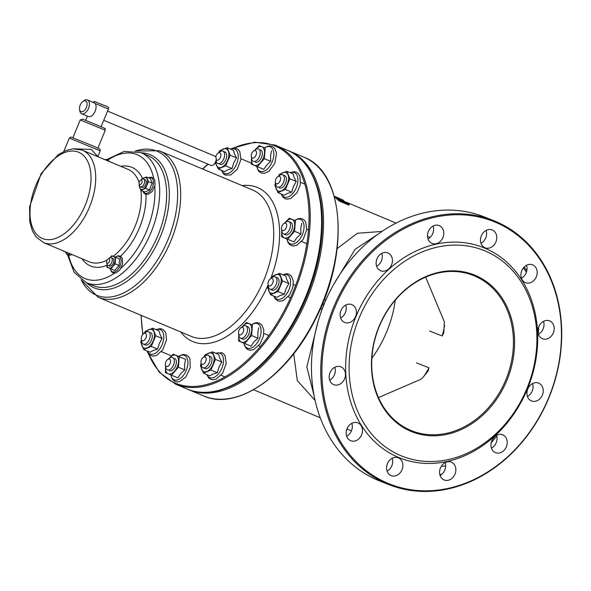 <?xml version="1.0" encoding="UTF-8"?>
<svg xmlns="http://www.w3.org/2000/svg" width="591" height="591" viewBox="0 0 591 591"><rect width="100%" height="100%" fill="white"/><g stroke="black" fill="none" stroke-linecap="round" stroke-linejoin="round"><path stroke-width="0.89" d="M334.203 196.205L337.166 197.446M337.83 197.726L334.218 196.271M334.284 196.493L343.607 200.408A105.257 59.913 -67.2 0 0 342.824 199.98L339.914 198.761M336.826 198.473L334.565 197.52M339.685 200.342L349.185 204.331A105.257 59.913 -67.2 0 0 347.855 203.245L339.759 198.945L336.996 198.051L338.37 199.27A105.257 59.913 112.8 0 1 339.685 200.342L339.367 201.125A104.422 59.432 -67.2 0 0 338.052 200.054L336.685 198.812M349.185 204.331L348.86 205.114L339.367 201.125M338.429 198.79L346.74 202.772A105.257 59.913 112.8 0 1 347.331 203.238L340.017 200.164A105.257 59.913 -67.2 0 0 339.426 199.699L338.436 198.768M341.746 200.888L339.958 200.113M344.472 201.309L344.213 201.93M293.69 353.765L297.31 380.604L315.092 400.41M381.956 231.421L357.407 233.268L337.166 248.582M425.646 277.12L444.402 321.962L443.752 332.992L442.157 335.976L429.627 331.026M416.5 362.881L429.029 367.831L428.091 371.022L423.097 377.243L420.77 379.319L378.484 397.573M324.976 302.09L323.521 304.483L322.871 307.305M379.245 326.52A83.538 68.682 -68.4 0 1 473.288 275.45A83.538 68.682 -68.4 0 1 506.428 378.388A83.538 68.682 -68.4 0 1 411.846 430.809A83.538 68.682 -68.4 0 1 379.245 326.52M324.533 298.64L325.648 300.531M333.553 284.677L355.11 249.313L377.789 234.346M314.183 396.118L306.832 366.922L317.951 321.947M322.398 308.524L320.189 309.167M495.236 436.114A118.2 67.278 112.8 0 1 492.259 439.697M441.913 474.218A118.2 67.278 112.8 0 1 439.837 474.662M523.382 267.922A118.2 67.278 112.8 0 1 526.359 272.237M445.695 465.56A9.604 5.467 112.8 0 1 441.972 466.033A9.604 5.467 112.8 0 1 441.603 465.841M440.081 475.489A9.604 7.897 111.6 0 0 445.178 462.598M387.09 471.123A9.604 7.897 111.6 0 0 392.195 458.239M346.688 436.239A9.604 7.897 111.6 0 0 351.785 423.348M329.682 380.183A9.604 7.897 111.6 0 0 334.787 367.292M340.645 317.965A9.604 7.897 111.6 0 0 345.75 305.074M376.637 266.268A9.604 7.897 111.6 0 0 381.734 253.376M428.01 238.941A9.604 7.897 111.6 0 0 433.107 226.05M480.993 243.3A9.604 7.897 111.6 0 0 486.098 230.409M521.402 278.184A9.604 7.897 111.6 0 0 526.5 265.3M538.401 334.247A9.604 7.897 111.6 0 0 543.506 321.356M527.438 396.465A9.604 7.897 111.6 0 0 532.543 383.574M491.453 448.163A9.604 7.897 111.6 0 0 496.551 435.272M379.053 326.431A84.373 69.369 111.6 0 0 447.143 434.296A84.373 69.369 111.6 0 0 502.823 299.194A84.373 69.369 111.6 0 0 379.053 326.431M359.106 318.047A110.687 90.999 111.6 0 0 448.429 459.554A110.687 90.999 111.6 0 0 521.484 282.313A110.687 90.999 111.6 0 0 359.106 318.047M387.127 483.896A142.01 116.752 111.6 0 0 389.011 484.664A142.01 116.752 111.6 0 0 549.349 396.694A142.01 116.752 111.6 0 0 495.354 221.315A142.01 116.752 111.6 0 0 493.463 220.546A142.01 116.752 111.6 0 0 333.125 308.517A142.01 116.752 111.6 0 0 387.127 483.896M387.881 483.298A141.175 116.065 -68.4 0 1 375.906 248.575A141.175 116.065 -68.4 0 1 561.251 326.468A141.175 116.065 -68.4 0 1 387.881 483.298M389.011 484.664L379.725 480.993A142.01 116.752 -68.4 0 1 377.834 480.224A142.01 116.752 -68.4 0 1 323.838 304.845A142.01 116.752 -68.4 0 1 484.177 216.875L493.463 220.546M355.878 316.724A113.191 93.06 111.6 0 0 447.224 461.431A113.191 93.06 111.6 0 0 521.934 280.186A113.191 93.06 111.6 0 0 355.878 316.724M495.428 452.61A9.604 7.897 111.6 0 0 495.553 452.662A9.604 7.897 111.6 0 0 506.435 446.633A9.604 7.897 111.6 0 0 502.623 434.791A9.604 7.897 111.6 0 0 491.771 440.746A9.604 7.897 111.6 0 0 495.428 452.61M531.412 400.912A9.604 7.897 111.6 0 0 531.545 400.964A9.604 7.897 111.6 0 0 542.42 394.936A9.604 7.897 111.6 0 0 538.608 383.094A9.604 7.897 111.6 0 0 527.763 389.048A9.604 7.897 111.6 0 0 531.412 400.912M542.375 338.695A9.604 7.897 111.6 0 0 542.508 338.746A9.604 7.897 111.6 0 0 553.383 332.718A9.604 7.897 111.6 0 0 549.571 320.883A9.604 7.897 111.6 0 0 538.726 326.83A9.604 7.897 111.6 0 0 542.375 338.695M525.377 282.631A9.604 7.897 111.6 0 0 525.502 282.69A9.604 7.897 111.6 0 0 536.384 276.654A9.604 7.897 111.6 0 0 532.572 264.82A9.604 7.897 111.6 0 0 521.727 270.774A9.604 7.897 111.6 0 0 525.377 282.631M484.967 247.747A9.604 7.897 111.6 0 0 485.1 247.799A9.604 7.897 111.6 0 0 495.975 241.771A9.604 7.897 111.6 0 0 492.163 229.936A9.604 7.897 111.6 0 0 481.318 235.883A9.604 7.897 111.6 0 0 484.967 247.747M431.984 243.389A9.604 7.897 111.6 0 0 432.11 243.44A9.604 7.897 111.6 0 0 442.984 237.412A9.604 7.897 111.6 0 0 439.172 225.57A9.604 7.897 111.6 0 0 428.327 231.524A9.604 7.897 111.6 0 0 431.984 243.389M380.611 270.715A9.604 7.897 111.6 0 0 380.737 270.767A9.604 7.897 111.6 0 0 391.619 264.738A9.604 7.897 111.6 0 0 387.807 252.896A9.604 7.897 111.6 0 0 376.955 258.851A9.604 7.897 111.6 0 0 380.611 270.715M344.619 322.413A9.604 7.897 111.6 0 0 344.752 322.464A9.604 7.897 111.6 0 0 355.627 316.436A9.604 7.897 111.6 0 0 351.815 304.601A9.604 7.897 111.6 0 0 340.97 310.548A9.604 7.897 111.6 0 0 344.619 322.413M333.656 384.63A9.604 7.897 111.6 0 0 333.789 384.682A9.604 7.897 111.6 0 0 344.664 378.654A9.604 7.897 111.6 0 0 340.852 366.812A9.604 7.897 111.6 0 0 330.007 372.766A9.604 7.897 111.6 0 0 333.656 384.63M350.662 440.687A9.604 7.897 111.6 0 0 350.788 440.738A9.604 7.897 111.6 0 0 361.662 434.71A9.604 7.897 111.6 0 0 357.851 422.875A9.604 7.897 111.6 0 0 347.006 428.822A9.604 7.897 111.6 0 0 350.662 440.687M391.065 475.578A9.604 7.897 111.6 0 0 391.198 475.629A9.604 7.897 111.6 0 0 402.072 469.594A9.604 7.897 111.6 0 0 398.26 457.759A9.604 7.897 111.6 0 0 387.415 463.713A9.604 7.897 111.6 0 0 391.065 475.578M444.055 479.936A9.604 7.897 111.6 0 0 444.181 479.988A9.604 7.897 111.6 0 0 455.063 473.96A9.604 7.897 111.6 0 0 451.251 462.125A9.604 7.897 111.6 0 0 440.406 468.072A9.604 7.897 111.6 0 0 444.055 479.936M538.275 333.841A119.042 67.758 -67.2 0 0 538.785 326.69M526.773 270.774A119.042 67.758 -67.2 0 0 524.128 267.08M491.173 442.733A119.042 67.758 -67.2 0 0 496.78 436.062M395.253 300.139A75.183 42.796 112.8 0 1 371.879 358.19M63.821 151.422L69.317 138.087L100.211 150.816L97.847 156.556L91.309 149.442L73.447 148.784M95.262 110.945L95.025 111.522M213.351 164.882L214.481 164.047A3.339 1.899 -67.2 0 0 215.966 162.015A3.339 1.899 -67.2 0 0 216.35 159.607L216.158 158.218A5.009 2.852 112.8 0 1 215.589 161.838A5.009 2.852 112.8 0 1 213.351 164.882A5.009 2.852 112.8 0 1 210.994 165.406L103.743 120.335M107.562 111.064L214.873 156.164A5.009 2.852 112.8 0 1 216.158 158.218M86.367 107.518A5.814 3.31 112.8 0 1 82.43 111.729A5.814 3.31 112.8 0 1 79.549 109.283A5.814 3.31 112.8 0 1 82.799 101.549A5.814 3.31 112.8 0 1 86.545 101.851A5.814 3.31 112.8 0 1 86.367 107.518M79.549 109.283L79.741 110.672A7.484 4.263 -67.2 0 0 81.654 113.738A7.484 4.263 -67.2 0 0 88.517 108.404A7.484 4.263 -67.2 0 0 87.453 99.931A7.484 4.263 -67.2 0 0 83.929 100.714L82.799 101.549M87.453 99.931L94.102 102.731A7.484 4.263 112.8 0 1 95.129 111.278A7.484 4.263 112.8 0 1 88.303 116.53L81.654 113.738M67.544 254.847L74.111 272.281L86.367 282.72L93.326 285.645A70.521 40.144 -67.2 0 0 157.657 236.178A70.521 40.144 -67.2 0 0 147.972 155.618L141.005 152.685A70.521 40.144 -67.2 0 0 140.562 152.508M272.096 290.048A6.686 3.805 -67.2 0 0 275.258 289.354A6.686 3.805 -67.2 0 0 278.206 285.364A6.686 3.805 -67.2 0 0 278.996 280.466A6.686 3.805 -67.2 0 0 277.275 277.726L275.229 276.861A6.686 3.805 -67.2 0 0 275.177 276.839A6.686 3.805 -67.2 0 0 272.082 277.556L270.279 278.893A4.011 2.283 112.8 0 1 272.133 278.464A4.011 2.283 112.8 0 1 272.739 283A4.011 2.283 112.8 0 1 269.09 285.881A4.011 2.283 112.8 0 1 268.033 284.227A4.011 2.283 112.8 0 1 270.279 278.893M268.27 285.926A10.025 5.703 -67.2 0 0 268.706 290.787A10.025 5.703 -67.2 0 0 273.965 292.996A10.025 5.703 -67.2 0 0 279.957 286.103A10.025 5.703 -67.2 0 0 280.688 276.994A10.025 5.703 -67.2 0 0 275.436 274.778A10.025 5.703 -67.2 0 0 271.653 277.873M270.981 278.376L271.993 276.47L279.499 273.352L282.513 280.895L278.029 291.57L270.53 294.695L267.509 287.145L268.159 285.091M282.513 280.895L288.844 283.554L286.783 279.55L285.822 276.012L279.499 273.352M288.844 283.554L286.051 288.659L284.352 294.229L278.029 291.57M284.352 294.229L280.053 295.559L276.854 297.347L270.53 294.695M268.033 284.227L268.344 286.45A6.686 3.805 -67.2 0 0 270.05 289.184A6.686 3.805 -67.2 0 0 270.109 289.206A6.686 3.805 -67.2 0 0 276.167 284.448A6.686 3.805 -67.2 0 0 275.229 276.861M285.586 234.753A6.686 3.805 -67.2 0 0 288.748 234.066A6.686 3.805 -67.2 0 0 292.515 226.796A6.686 3.805 -67.2 0 0 292.479 225.171A6.686 3.805 -67.2 0 0 290.765 222.43L288.718 221.573A6.686 3.805 -67.2 0 0 286.546 221.684A6.686 3.805 -67.2 0 0 285.571 222.268L283.769 223.597A4.011 2.283 112.8 0 1 284.352 223.25A4.011 2.283 112.8 0 1 286.701 225.74A4.011 2.283 112.8 0 1 283.85 230.505A4.011 2.283 112.8 0 1 281.523 228.939A4.011 2.283 112.8 0 1 283.769 223.597M281.759 230.63A10.025 5.703 -67.2 0 0 281.685 231.303A10.025 5.703 -67.2 0 0 284.301 237.833A10.025 5.703 -67.2 0 0 290.794 235.129A10.025 5.703 -67.2 0 0 294.68 225.895A10.025 5.703 -67.2 0 0 292.072 219.357A10.025 5.703 -67.2 0 0 285.571 222.061A10.025 5.703 -67.2 0 0 285.143 222.578M285.106 222.608L289.346 218.212L295.419 220.768L294.577 231.28L287.654 239.244L281.582 236.688L281.752 230.586M295.419 220.768L289.346 218.212M301.75 223.42L300.775 228.451L300.9 233.94L294.577 231.28M300.9 233.94L296.889 237.693L293.978 241.904L287.654 239.244M281.523 228.939L281.833 231.155A6.686 3.805 -67.2 0 0 283.54 233.896A6.686 3.805 -67.2 0 0 285.704 233.777A6.686 3.805 -67.2 0 0 290.196 227.513A6.686 3.805 -67.2 0 0 288.718 221.573M279.462 187.953A6.686 3.805 -67.2 0 0 282.624 187.258A6.686 3.805 -67.2 0 0 286.362 178.364A6.686 3.805 -67.2 0 0 286.059 177.197A6.686 3.805 -67.2 0 0 284.64 175.63M275.635 183.831A10.025 5.703 -67.2 0 0 276.071 188.692A10.025 5.703 -67.2 0 0 281.331 190.9A10.025 5.703 -67.2 0 0 287.322 184.008A10.025 5.703 -67.2 0 0 288.053 174.899A10.025 5.703 -67.2 0 0 282.801 172.683A10.025 5.703 -67.2 0 0 279.018 175.778M278.346 176.273L279.358 174.375L286.864 171.257L289.878 178.8L285.394 189.475L277.888 192.592L274.874 185.049L275.524 182.996M289.878 178.8L296.209 181.459L294.148 177.455L293.188 173.917L286.864 171.257M296.209 181.459L293.417 186.564L291.718 192.134L287.418 193.464L284.219 195.252L277.888 192.592M291.718 192.134L285.394 189.475M275.399 182.131L275.709 184.355A6.686 3.805 -67.2 0 0 277.415 187.088A6.686 3.805 -67.2 0 0 281.811 185.212A6.686 3.805 -67.2 0 0 282.594 174.766A6.686 3.805 -67.2 0 0 279.447 175.461L277.644 176.798A4.011 2.283 112.8 0 1 280.496 177.692A4.011 2.283 112.8 0 1 279.063 182.649A4.011 2.283 112.8 0 1 275.399 182.131A4.011 2.283 112.8 0 1 276.898 177.507A4.011 2.283 112.8 0 1 277.644 176.798M260.557 149.855A6.686 3.805 -67.2 0 0 260.55 149.855A6.686 3.805 -67.2 0 1 262.264 152.596A6.686 3.805 -67.2 0 1 258.526 161.483A6.686 3.805 -67.2 0 1 255.371 162.178M251.544 158.056A10.025 5.703 -67.2 0 0 251.47 158.72A10.025 5.703 -67.2 0 0 254.086 165.258A10.025 5.703 -67.2 0 0 260.579 162.555A10.025 5.703 -67.2 0 0 264.465 153.313A10.025 5.703 -67.2 0 0 261.857 146.775A10.025 5.703 -67.2 0 0 255.356 149.486A10.025 5.703 -67.2 0 0 254.928 150.003M254.891 150.033L259.131 145.63L265.204 148.186L264.354 158.706L257.44 166.669L251.36 164.113L251.537 158.011M265.204 148.186L259.131 145.63M271.535 150.845L270.56 155.876L270.685 161.365L266.674 165.118L263.763 169.329L257.44 166.669M270.685 161.365L264.354 158.706M251.308 156.356L251.618 158.58A6.686 3.805 -67.2 0 0 253.325 161.313A6.686 3.805 -67.2 0 0 259.456 156.534A6.686 3.805 -67.2 0 0 258.503 148.991A6.686 3.805 -67.2 0 0 255.356 149.686L253.554 151.023A4.011 2.283 112.8 0 1 256.132 151.23A4.011 2.283 112.8 0 1 256.014 155.13A4.011 2.283 112.8 0 1 253.303 158.048A4.011 2.283 112.8 0 1 251.308 156.356A4.011 2.283 112.8 0 1 251.759 153.475A4.011 2.283 112.8 0 1 253.554 151.023M219.763 164.342A6.686 3.805 -67.2 0 0 222.925 163.648A6.686 3.805 -67.2 0 0 226.656 154.753A6.686 3.805 -67.2 0 0 224.942 152.02L222.896 151.156A6.686 3.805 -67.2 0 0 219.749 151.85L217.946 153.187A4.011 2.283 112.8 0 1 220.879 155.33A4.011 2.283 112.8 0 1 219.128 159.297A4.011 2.283 112.8 0 1 216.38 159.947M215.833 162.326A10.025 5.703 -67.2 0 0 216.365 165.081A10.025 5.703 -67.2 0 0 221.625 167.29A10.025 5.703 -67.2 0 0 227.624 160.397A10.025 5.703 -67.2 0 0 228.355 151.289A10.025 5.703 -67.2 0 0 223.095 149.072A10.025 5.703 -67.2 0 0 219.32 152.168M218.648 152.67L219.66 150.764L227.166 147.647L230.18 155.189L225.696 165.864L218.19 168.982L215.567 162.813M227.166 147.647L233.489 150.306L234.45 153.845L236.503 157.849L233.718 162.953L232.019 168.524L227.72 169.853L224.521 171.641L218.19 168.982M232.019 168.524L225.696 165.864M236.503 157.849L230.18 155.189M216.158 161.476A6.686 3.805 -67.2 0 0 217.717 163.478A6.686 3.805 -67.2 0 0 222.076 161.639A6.686 3.805 -67.2 0 0 224.646 155.418A6.686 3.805 -67.2 0 0 222.896 151.156M215.752 156.977A4.011 2.283 112.8 0 1 217.946 153.187M141.271 339.101A4.011 2.283 112.8 0 1 142.763 334.476A4.011 2.283 112.8 0 1 143.51 333.767A4.011 2.283 112.8 0 1 146.361 334.661A4.011 2.283 112.8 0 1 144.928 339.618A4.011 2.283 112.8 0 1 141.271 339.101L141.581 341.325A6.686 3.805 -67.2 0 0 143.288 344.058L145.349 344.93A6.686 3.805 -67.2 0 0 148.489 344.228A6.686 3.805 -67.2 0 0 152.227 335.341A6.686 3.805 -67.2 0 0 150.513 332.6M141.508 340.8A10.025 5.703 -67.2 0 0 141.936 345.661A10.025 5.703 -67.2 0 0 147.196 347.87A10.025 5.703 -67.2 0 0 153.195 340.977A10.025 5.703 -67.2 0 0 153.926 331.869A10.025 5.703 -67.2 0 0 148.666 329.652A10.025 5.703 -67.2 0 0 144.891 332.748M144.211 333.25L145.231 331.352L152.729 328.227L155.751 335.777L151.266 346.444L143.761 349.569L140.747 342.019L141.389 339.965M152.729 328.227L159.06 330.886L160.021 334.425L162.074 338.436L159.282 343.541L157.59 349.104L151.266 346.444M162.074 338.436L155.751 335.777M157.59 349.104L153.291 350.433L150.084 352.229L143.761 349.569M143.288 344.058A6.686 3.805 -67.2 0 0 147.676 342.182A6.686 3.805 -67.2 0 0 148.467 331.736A6.686 3.805 -67.2 0 0 145.312 332.43L143.51 333.767M169.425 370.697A6.686 3.805 -67.2 0 0 169.432 370.697A6.686 3.805 -67.2 0 0 172.587 370.003A6.686 3.805 -67.2 0 0 176.317 361.108A6.686 3.805 -67.2 0 0 174.604 358.375M165.598 366.575A10.025 5.703 -67.2 0 0 165.524 367.24A10.025 5.703 -67.2 0 0 168.139 373.778A10.025 5.703 -67.2 0 0 174.641 371.074A10.025 5.703 -67.2 0 0 178.519 361.832A10.025 5.703 -67.2 0 0 175.911 355.294A10.025 5.703 -67.2 0 0 169.41 357.998A10.025 5.703 -67.2 0 0 168.982 358.523M168.945 358.552L173.185 354.149L179.258 356.705L178.416 367.225L171.493 375.189L165.421 372.633L165.591 366.523M173.185 354.149L185.589 359.365L184.614 364.396L184.739 369.885L178.416 367.225M185.589 359.365L179.258 356.705M184.739 369.885L180.728 373.638L177.817 377.848L171.493 375.189M165.362 364.876L165.672 367.1A6.686 3.805 -67.2 0 0 167.379 369.833A6.686 3.805 -67.2 0 0 173.51 365.053A6.686 3.805 -67.2 0 0 172.557 357.511A6.686 3.805 -67.2 0 0 169.41 358.205L167.608 359.542A4.011 2.283 112.8 0 1 170.186 359.749A4.011 2.283 112.8 0 1 170.068 363.65A4.011 2.283 112.8 0 1 167.356 366.56A4.011 2.283 112.8 0 1 165.362 364.876A4.011 2.283 112.8 0 1 165.812 361.995A4.011 2.283 112.8 0 1 167.608 359.542M200.97 362.711A4.011 2.283 112.8 0 1 200.947 361.795A4.011 2.283 112.8 0 1 203.215 357.378A4.011 2.283 112.8 0 1 206.148 359.52A4.011 2.283 112.8 0 1 203.644 364.1A4.011 2.283 112.8 0 1 200.97 362.711L201.28 364.935A6.686 3.805 -67.2 0 0 202.986 367.668L205.055 368.54A6.686 3.805 -67.2 0 0 207.145 368.444A6.686 3.805 -67.2 0 0 208.195 367.838A6.686 3.805 -67.2 0 0 211.925 358.951A6.686 3.805 -67.2 0 0 210.211 356.21M201.206 364.411A10.025 5.703 -67.2 0 0 201.634 369.272A10.025 5.703 -67.2 0 0 206.894 371.48A10.025 5.703 -67.2 0 0 212.893 364.588A10.025 5.703 -67.2 0 0 213.624 355.479A10.025 5.703 -67.2 0 0 208.364 353.263A10.025 5.703 -67.2 0 0 204.589 356.358M203.917 356.861L204.929 354.962L212.435 351.837L215.449 359.387L210.965 370.055L203.459 373.18L200.445 365.63L201.088 363.576M212.435 351.837L218.759 354.497L219.719 358.035L221.773 362.039L215.449 359.387M221.773 362.039L218.988 367.151L217.289 372.714L210.965 370.055M217.289 372.714L212.989 374.044L209.79 375.839L203.459 373.18M202.986 367.668A6.686 3.805 -67.2 0 0 207.345 365.829A6.686 3.805 -67.2 0 0 209.916 359.609A6.686 3.805 -67.2 0 0 208.165 355.346A6.686 3.805 -67.2 0 0 205.018 356.041L203.215 357.378M242.613 339.012A6.686 3.805 -67.2 0 0 245.775 338.318A6.686 3.805 -67.2 0 0 246.957 337.21A6.686 3.805 -67.2 0 0 249.505 329.431A6.686 3.805 -67.2 0 0 247.792 326.69M238.786 334.89A10.025 5.703 -67.2 0 0 238.712 335.562A10.025 5.703 -67.2 0 0 241.327 342.093A10.025 5.703 -67.2 0 0 247.828 339.389A10.025 5.703 -67.2 0 0 251.707 330.147A10.025 5.703 -67.2 0 0 249.099 323.617A10.025 5.703 -67.2 0 0 242.598 326.321A10.025 5.703 -67.2 0 0 242.17 326.838M242.133 326.867L246.373 322.472L252.446 325.02L251.603 335.54L244.681 343.504L238.609 340.948L238.779 334.846M246.373 322.472L252.446 325.02M258.777 327.68L257.802 332.711L257.927 338.2L251.603 335.54M257.927 338.2L253.916 341.953L251.005 346.163L244.681 343.504M238.55 333.191L238.86 335.415A6.686 3.805 -67.2 0 0 239.185 336.656A6.686 3.805 -67.2 0 0 240.567 338.148A6.686 3.805 -67.2 0 0 245.9 334.964A6.686 3.805 -67.2 0 0 247.127 327.325A6.686 3.805 -67.2 0 0 245.745 325.826A6.686 3.805 -67.2 0 0 242.598 326.528L240.796 327.857A4.011 2.283 112.8 0 1 243.507 328.337A4.011 2.283 112.8 0 1 242.214 333.708A4.011 2.283 112.8 0 1 238.749 333.937A4.011 2.283 112.8 0 1 238.55 333.191A4.011 2.283 112.8 0 1 240.796 327.857M141.242 186.822A4.174 2.379 -67.2 0 0 143.894 186.978A4.174 2.379 -67.2 0 0 145.741 184.466A4.174 2.379 -67.2 0 0 146.228 181.422A4.174 2.379 -67.2 0 0 144.263 179.642M139.454 185.744A6.265 3.568 -67.2 0 0 139.801 187.894A6.265 3.568 -67.2 0 0 143.103 189.246A6.265 3.568 -67.2 0 0 146.841 184.917A6.265 3.568 -67.2 0 0 147.277 179.236A6.265 3.568 -67.2 0 0 143.982 177.876A6.265 3.568 -67.2 0 0 142.239 179.117M141.493 179.575L141.833 178.955L146.524 176.968L148.43 181.659L145.645 188.337L140.954 190.324L139.048 185.633L139.262 184.917M148.43 181.659L152.352 183.306L150.439 178.615L146.524 176.968M152.352 183.306L150.616 186.505L149.567 189.984L145.645 188.337M149.567 189.984L144.876 191.972L140.954 190.324M139.077 183.55L139.284 185.042A4.174 2.379 -67.2 0 0 140.348 186.749A4.174 2.379 -67.2 0 0 144.167 183.794A4.174 2.379 -67.2 0 0 143.583 179.051A4.174 2.379 -67.2 0 0 143.554 179.036A4.174 2.379 -67.2 0 0 141.618 179.487L140.407 180.381A2.379 1.352 112.8 0 1 141.508 180.129A2.379 1.352 112.8 0 1 141.862 182.826A2.379 1.352 112.8 0 1 139.698 184.532A2.379 1.352 112.8 0 1 139.077 183.55A2.379 1.352 112.8 0 1 140.407 180.381M67.573 252.697L63.51 251.153M109.52 266.053A4.174 2.379 -67.2 0 0 111.477 265.618A4.174 2.379 -67.2 0 0 113.812 260.062A4.174 2.379 -67.2 0 0 111.854 258.274M107.045 264.384A6.265 3.568 -67.2 0 0 108.722 267.982A6.265 3.568 -67.2 0 0 112.778 266.268A6.265 3.568 -67.2 0 0 115.193 260.483A6.265 3.568 -67.2 0 0 113.538 256.42A6.265 3.568 -67.2 0 0 109.83 257.757M109.475 258.134L111.832 255.718L115.644 257.284L115.134 263.845L110.82 268.846L107.008 267.287L107.067 263.918M115.644 257.284L119.559 258.932L119.057 265.492L115.134 263.845M119.057 265.492L114.735 270.493L110.82 268.846M114.735 270.493L107.008 267.287M106.661 262.19L106.868 263.682A4.174 2.379 -67.2 0 0 107.939 265.389A4.174 2.379 -67.2 0 0 111.765 262.411A4.174 2.379 -67.2 0 0 111.174 257.691A4.174 2.379 -67.2 0 0 109.202 258.119L107.99 259.021A2.379 1.352 112.8 0 1 109.527 259.146A2.379 1.352 112.8 0 1 109.453 261.466A2.379 1.352 112.8 0 1 107.843 263.187A2.379 1.352 112.8 0 1 106.661 262.19A2.379 1.352 112.8 0 1 106.934 260.468A2.379 1.352 112.8 0 1 107.99 259.021M338.37 199.27L338.052 200.054M340.593 199.47L340.276 200.246M429.029 367.831A83.538 47.546 112.8 0 1 423.57 376.77M444.602 325.656A83.538 47.546 112.8 0 1 442.157 335.976M203.459 395.881C236.74 411.225 287.581 376.127 315.358 319.376C349.924 253.628 344.472 171.907 303.789 157.14A129.481 73.698 112.8 0 1 321.563 305.059A129.481 73.698 112.8 0 1 203.459 395.881L188.898 389.757A129.481 73.698 -67.2 0 0 307.002 298.943A129.481 73.698 -67.2 0 0 289.221 151.023A129.481 73.698 -67.2 0 0 288.401 150.683M310.822 172.276A128.646 73.225 112.8 0 1 305.931 298.492A128.646 73.225 112.8 0 1 219.195 390.311M99.886 127.974L105.228 130.301C103.255 126.976 109.49 130.67 99.65 126.082L82.467 119.094L80.213 119.988L99.886 127.974M95.085 103.469L108.404 109.017C109.32 107.71 108.146 106.602 104.866 105.693C89.344 99.613 96.281 101.445 92.957 102.649M107.163 160.523A67.182 38.238 112.8 0 1 136.75 154.532A67.182 38.238 112.8 0 1 153.653 178.223M154.783 186.394A67.182 38.238 112.8 0 1 121.111 268.078M114.551 273.16A67.182 38.238 112.8 0 1 68.49 254.241M86.367 282.72A70.521 40.144 -67.2 0 0 150.69 233.253A70.521 40.144 -67.2 0 0 141.005 152.685L124.184 151.399L106.919 159.452M81.972 258.74A53.463 30.429 -67.2 0 0 90.778 266.068A53.463 30.429 -67.2 0 0 107.001 265.322M119.774 256.952A53.463 30.429 -67.2 0 0 145.925 193.412M142.564 178.548A53.463 30.429 -67.2 0 0 120.808 166.33M107.089 260.136A50.124 28.531 112.8 0 1 89.522 261.909A50.124 28.531 112.8 0 1 89.204 261.783L43.616 242.62A50.124 28.531 -67.2 0 0 89.33 207.471A50.124 28.531 -67.2 0 0 82.452 150.21A50.124 28.531 -67.2 0 0 82.127 150.077M43.616 242.62L36.058 236.91L32.439 230.978L29.809 221.928L29.55 206.968L41.111 173.621L58.103 154.761L66.281 150.387L73.025 148.814L82.083 150.062L128.04 169.366A50.124 28.531 112.8 0 1 139.129 182.53M140.88 190.184A50.124 28.531 112.8 0 1 113.206 256.28M78.322 152.101A46.778 26.625 112.8 0 1 73.033 225.459A46.778 26.625 112.8 0 1 30.141 208.49A46.778 26.625 112.8 0 1 78.322 152.101M135.184 151.023L159.112 150.72L252.704 190.043A79.357 45.167 112.8 0 1 263.793 280.26A79.357 45.167 112.8 0 1 191.72 336.575A79.357 45.167 112.8 0 1 191.218 336.368L98.18 297.273A79.357 45.167 -67.2 0 0 170.57 241.608A79.357 45.167 -67.2 0 0 159.673 150.949A79.357 45.167 -67.2 0 0 159.171 150.742M180.698 331.943A83.538 47.546 -67.2 0 0 193.294 341.768A83.538 47.546 -67.2 0 0 268.129 284.899M270.73 278.56A83.538 47.546 -67.2 0 0 242.184 185.626M233.548 148.06A128.646 73.225 112.8 0 1 274.15 145.6A128.646 73.225 112.8 0 1 278.132 321.489A128.646 73.225 112.8 0 1 148.526 353.832M143.007 334.21A128.646 73.225 112.8 0 1 141.249 315.372M202.743 169.048A128.646 73.225 112.8 0 1 208.165 164.217M86.7 282.86A72.228 41.111 -67.2 0 0 94.686 288.061A72.228 41.111 -67.2 0 0 160.449 236.407A72.228 41.111 -67.2 0 0 141.345 152.833M135.361 151.052A78.138 44.473 112.8 0 1 156.46 150.934A78.138 44.473 112.8 0 1 168.051 239.525A78.138 44.473 112.8 0 1 81.248 279.831M305.702 296.697A129.481 73.698 112.8 0 1 186.992 388.959C226.013 407.687 288.209 354.401 310.984 283.695C332.083 224.137 321.578 163.256 287.322 150.225A129.481 73.698 112.8 0 1 305.702 296.697M186.992 388.959L175.601 384.172A129.481 73.698 -67.2 0 0 294.303 291.91A129.481 73.698 -67.2 0 0 275.923 145.43A129.481 73.698 -67.2 0 0 275.103 145.098M274.061 296.18A13.253 7.543 -67.2 0 0 276.795 299.142A13.253 7.543 -67.2 0 0 289.952 286.687A13.253 7.543 -67.2 0 0 283.03 274.837M286.99 238.971A13.253 7.543 -67.2 0 0 294.451 243.677A13.253 7.543 -67.2 0 0 304.062 226.937A13.253 7.543 -67.2 0 0 294.754 220.48M281.427 194.077A13.253 7.543 -67.2 0 0 292.752 193.471A13.253 7.543 -67.2 0 0 297.857 178.342A13.253 7.543 -67.2 0 0 290.395 172.742M256.775 166.389A13.253 7.543 -67.2 0 0 260.07 171.279A13.253 7.543 -67.2 0 0 272.156 161.986A13.253 7.543 -67.2 0 0 272.769 149.168A13.253 7.543 -67.2 0 0 264.539 147.905M221.728 170.467A13.253 7.543 -67.2 0 0 228.628 173.266A13.253 7.543 -67.2 0 0 238.188 157.649A13.253 7.543 -67.2 0 0 230.697 149.131M147.292 351.054A13.253 7.543 -67.2 0 0 158.676 350.374A13.253 7.543 -67.2 0 0 163.086 332.689A13.253 7.543 -67.2 0 0 156.26 329.712M170.829 374.908A13.253 7.543 -67.2 0 0 183.986 374.583A13.253 7.543 -67.2 0 0 184.392 355.361A13.253 7.543 -67.2 0 0 178.593 356.425M206.998 374.664A13.253 7.543 -67.2 0 0 221.817 368.333A13.253 7.543 -67.2 0 0 215.966 353.322M244.017 343.223A13.253 7.543 -67.2 0 0 244.526 345.011A13.253 7.543 -67.2 0 0 255.002 345.499A13.253 7.543 -67.2 0 0 260.941 328.914A13.253 7.543 -67.2 0 0 251.781 324.74M143.037 191.196A8.385 4.772 -67.2 0 0 144.839 193.198A8.385 4.772 -67.2 0 0 153.165 185.205A8.385 4.772 -67.2 0 0 148.644 177.861M107.289 160.649A8.385 4.772 -67.2 0 0 105.065 159.71M65.601 252.032A8.385 4.772 -67.2 0 0 70.233 253.812M110.303 268.669A8.385 4.772 -67.2 0 0 118.628 268.55A8.385 4.772 -67.2 0 0 118.88 256.361A8.385 4.772 -67.2 0 0 115.171 257.085M339.943 198.613L337.498 197.586M430.115 237.412L427.507 236.319M396.044 223.095L346.429 202.248M351.416 430.876L346.939 428.992M320.285 417.785L253.576 389.757M303.789 157.14L288.268 150.631M187.953 389.351L188.898 389.757M69.317 138.087L70.89 137.046L93.371 146.058L99.894 149.05L100.211 150.816M97.936 148.001L105.228 130.301M72.922 137.688L80.213 119.988M101.113 126.703L108.404 109.017M85.665 120.335L87.394 116.146M81.1 279.72L98.18 297.273M287.322 150.225L275.088 145.091L254.655 142.172L232.167 148.311M207.936 164.121L202.536 168.96M141.042 315.284L142.793 334.447M147.558 352.317L159.127 372.123L175.601 384.172M273.773 296.054L275.125 298.75L277.718 300.789L279.802 301.262L283.259 300.59L289.583 294.902L292.951 286.96L293.306 281.131L291.452 276.219L288.851 274.209L286.761 273.751L282.742 274.712M270.05 289.184L272.119 290.055M288.157 296.793L290.513 297.783M303.316 303.161L303.811 303.375M293.335 284.47L295.618 285.431M308.421 290.809L308.916 291.016M286.842 238.904L287.95 242.413L289.413 244.334L291.215 245.501L293.299 245.967L296.763 245.295L303.087 239.584L306.773 229.67L305.695 222.098L304.151 220.066L302.348 218.914L300.25 218.456L297.871 218.759L294.613 220.421M283.54 233.896L285.608 234.76M301.646 241.497L306.84 243.684M306.825 229.182L308.502 229.884M321.341 235.284L321.8 235.477M281.139 193.959L282.72 196.936L285.076 198.694L287.167 199.167L290.624 198.502L296.941 192.814L300.346 184.717L299.962 176.155L298.078 173.311L296.276 172.136L294.192 171.656L290.107 172.616M282.594 174.766L284.663 175.638M300.701 182.375L304.801 184.096M256.627 166.33L258.407 170.888L260.993 172.919L264.251 173.355L268.964 171.279L274.874 163.301L276.536 152.958L274.726 148.348L272.126 146.339L270.035 145.881L267.649 146.184L264.399 147.846M221.433 170.348L223.59 173.924L225.393 175.084L230.837 174.921L237.353 169.041L240.929 159.43L239.828 151.606L238.365 149.686L236.563 148.518L234.479 148.046L230.401 149.006M241.002 158.765L251.338 163.109M147.004 350.928L149.139 354.482L150.941 355.656L153.025 356.137L156.475 355.479L162.791 349.828L166.522 339.832L165.82 333.102L164.497 330.857L162.141 329.106L160.05 328.626L155.972 329.586M161.387 351.667L171.397 355.871M170.681 374.849L172.491 379.444L175.091 381.454L177.182 381.912L179.568 381.609L185.818 377.043L190.243 367.772L189.91 358.855L188.81 356.905L186.224 354.873L182.966 354.445L178.452 356.366M206.702 374.539L208.852 378.107L210.655 379.274L212.738 379.747L216.195 379.075L222.526 373.379L226.205 363.583L225.09 355.782L223.627 353.869L221.824 352.709L215.671 353.196M221.093 375.278L224.949 376.903M243.869 343.164L244.541 345.742L246.425 348.579L248.227 349.754L250.311 350.227L253.761 349.562L260.084 343.896L263.453 336.006L263.785 329.844L261.983 325.205L259.39 323.181L257.299 322.716L254.92 323.011L251.64 324.681M240.567 338.148L242.635 339.02M258.673 345.757L260.335 346.459M273.175 351.852L273.633 352.044M245.745 325.826L247.814 326.697M263.852 333.435L268.853 335.54M142.867 191.129L143.731 192.895L145.416 194.225L148.326 194.299L152.175 191.462L155.034 185.389L154.79 179.974L153.601 178.179L151.082 177.13L148.474 177.788M109.483 161.572L107.407 159.614L104.592 159.511M65.431 251.958L66.805 254.3L67.943 255.039L69.324 255.349L72.102 254.595M110.221 268.632L111.315 271.528L112.999 272.865L115.917 272.939L119.766 270.094L122.618 264.029L122.374 258.607L121.687 257.366L120.01 256.058L117.949 255.8L115.082 257.055"/></g></svg>
